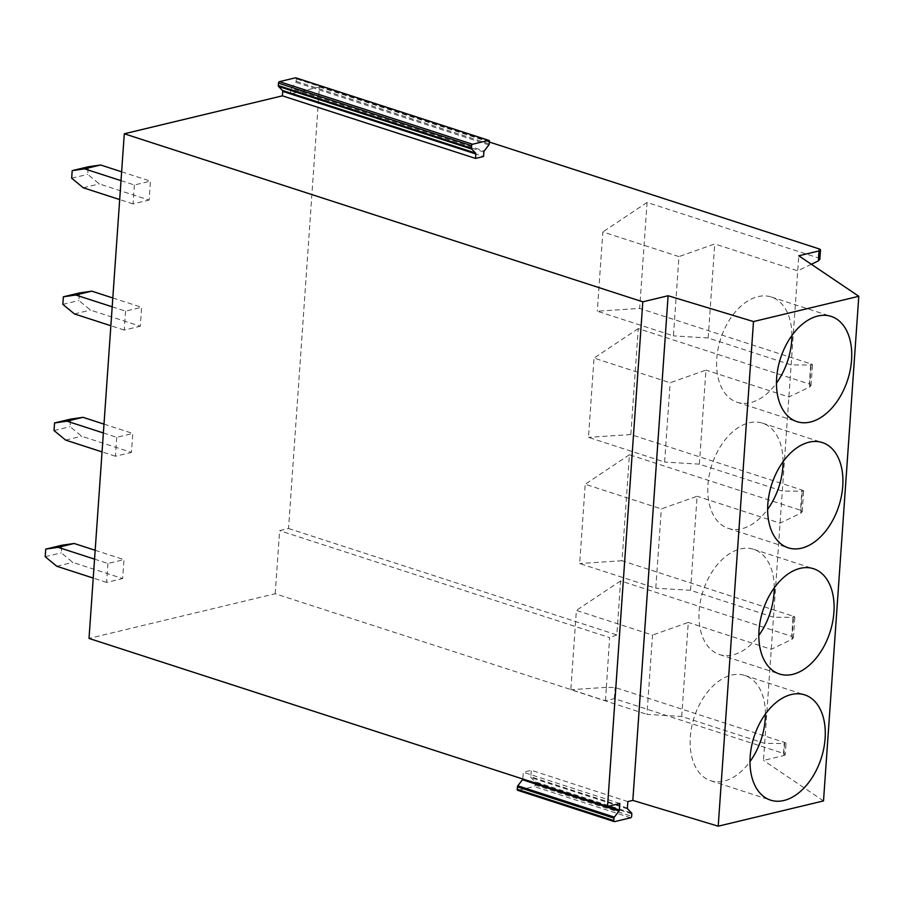 <?xml version="1.0" encoding="UTF-8"?>
<svg xmlns="http://www.w3.org/2000/svg" width="904" height="904" viewBox="0 0 904 904"><rect width="100%" height="100%" fill="white"/><g stroke="black" fill="none" stroke-linecap="round" stroke-linejoin="round"><path stroke-width="0.68" stroke-dasharray="4.52 3.39" d="M296.083 77.993A1.322 0.836 -72 0 1 296.297 78.851L296.128 81.27A1.322 0.836 -72 0 1 295.744 82.32L291.122 88.411L484.239 150.991M483.855 152.03L290.738 89.451A1.322 0.836 -72 0 1 291.122 88.411M290.738 89.451L290.433 93.903L483.538 156.494M619.828 803.509L523.269 772.219L522.817 778.694A1.322 0.836 108 0 1 522.772 778.999M605.431 700.758L606.369 687.424L615.127 687.515L784.299 742.331C786.435 743.099 786.559 743.506 784.649 743.551L786.005 743.257L785.214 754.659A5.277 1.48 -176 0 0 783.519 753.439L614.347 698.611L605.431 700.758L275.2 593.736L89.01 638.416M785.214 754.659A5.277 1.48 -176 0 1 783.813 755.552L763.484 760.422L798.774 255.787M823.51 800.921L763.484 760.422M627.851 801.588L531.292 770.287L523.269 772.219M627.399 808.063L530.84 776.762L531.292 770.287M530.84 776.762A1.322 0.836 108 0 0 531.089 777.655L534.998 781.7L631.557 812.99M614.618 821.634L518.06 790.333L534.106 786.48A1.322 0.836 108 0 0 535.089 785.011L535.258 782.593A1.322 0.836 108 0 0 534.998 781.7M275.2 593.736L279.618 530.648L288.534 528.512L319.406 86.953L290.433 93.903M606.369 687.424L609.612 637.602L279.618 530.648M614.347 698.611L615.127 687.515M783.813 755.552L784.649 743.551L764.682 743.359L681.706 716.476L646.97 714.363L652.507 635.083L576.379 610.415L570.842 689.695L646.97 714.363M489.38 142.041L319.406 86.953M819.838 259.403L818.176 257.877L647.072 202.428L639.659 308.411L597.307 311.213L673.435 335.881L678.972 256.6L602.844 231.932L597.307 311.213M288.534 528.512L616.833 634.913L620.607 580.91L791.701 636.359L793.113 616.178L622.02 560.729L629.433 454.746L800.526 510.206L801.938 490.013L630.845 434.564L638.247 328.593L809.351 384.042L810.764 363.86L639.659 308.411M616.833 634.913L609.612 637.602M620.607 580.91L576.379 610.415M606.132 687.356L570.842 689.695M681.706 716.476L688.283 622.427L652.507 635.083M791.701 636.359L793.373 637.885L791.938 639.354L771.259 649.309L688.283 622.427M793.113 616.178C795.26 616.935 795.373 617.342 793.475 617.398L773.496 617.206L690.532 590.312L697.108 496.262L661.332 508.918L585.204 484.25L579.656 563.531L655.784 588.199L661.332 508.918M800.526 510.206L802.198 511.72L800.763 513.201L780.073 523.156L697.108 496.262M801.938 490.013C804.074 490.782 804.198 491.188 802.3 491.234L782.322 491.041L699.357 464.159L705.934 370.098L670.158 382.765L594.03 358.086L588.481 437.366L664.609 462.046L670.158 382.765M809.351 384.042L811.024 385.567L809.588 387.036L788.898 396.992L705.934 370.098M810.764 363.86C812.899 364.617 813.024 365.024 811.125 365.069L791.147 364.877L708.171 337.994L714.748 243.944L678.972 256.6M811.351 264.273L797.723 270.827L714.748 243.944M791.881 335.553A55.325 35.267 108 0 0 771.304 296.998A55.325 35.267 108 0 0 757.947 296.636A55.325 35.267 108 0 0 718.115 348.673A55.325 35.267 108 0 0 737.189 402.257A55.325 35.267 108 0 0 750.535 402.619A55.325 35.267 108 0 0 776.468 383.104M783.056 461.718A55.325 35.267 108 0 0 762.479 423.151A55.325 35.267 108 0 0 749.122 422.801A55.325 35.267 108 0 0 709.301 474.826A55.325 35.267 108 0 0 728.364 528.422A55.325 35.267 108 0 0 741.709 528.772A55.325 35.267 108 0 0 767.654 509.257M774.231 587.882A55.325 35.267 108 0 0 753.654 549.316A55.325 35.267 108 0 0 740.308 548.965A55.325 35.267 108 0 0 700.476 600.99A55.325 35.267 108 0 0 719.539 654.575A55.325 35.267 108 0 0 732.895 654.937A55.325 35.267 108 0 0 758.829 635.422M765.417 714.036A55.325 35.267 108 0 0 744.828 675.469A55.325 35.267 108 0 0 731.483 675.119A55.325 35.267 108 0 0 691.65 727.144A55.325 35.267 108 0 0 710.713 780.74A55.325 35.267 108 0 0 724.07 781.09A55.325 35.267 108 0 0 750.004 761.575M647.072 202.428L602.844 231.932M708.171 337.994L673.435 335.881M811.024 385.567L812.47 364.775L811.125 365.069L809.588 387.036M638.247 328.593L594.03 358.086M630.845 434.564L588.481 437.366M699.357 464.159L664.609 462.046M802.198 511.72L803.645 490.94L802.3 491.234L800.763 513.201M629.433 454.746L585.204 484.25M622.02 560.729L579.656 563.531M690.532 590.312L655.784 588.199M793.373 637.885L794.831 617.104L793.475 617.398L791.938 639.365M94.547 559.135L107.926 563.474L123.972 559.621L122.65 578.549L72.828 562.401L61.257 552.841L61.777 545.27M107.926 563.474L106.604 582.402L122.65 578.549M95.169 550.287L123.972 559.621M45.2 556.694L61.257 552.841M56.771 566.254L72.828 562.401M106.604 582.402L93.225 578.063M103.372 432.982L116.74 437.31L132.798 433.457L131.475 452.384L81.654 436.236L70.071 426.677L70.602 419.117M116.74 437.31L115.418 456.237L131.475 452.384M103.994 424.123L132.798 433.457M54.025 430.53L70.071 426.677M65.596 440.09L81.654 436.236M115.418 456.237L102.05 451.898M112.198 306.818L125.566 311.157L141.623 307.303L140.301 326.231L90.468 310.083L78.897 300.523L79.428 292.952M125.566 311.157L124.243 330.073L140.301 326.231M112.808 297.97L141.623 307.303M62.839 304.377L78.897 300.523M74.422 313.937L90.468 310.083M124.243 330.073L110.864 325.745M121.012 180.664L134.391 184.992L150.437 181.139L149.115 200.066L99.293 183.919L87.722 174.359L88.242 166.788M134.391 184.992L133.069 203.92L149.115 200.066M121.633 171.805L150.437 181.139M71.665 178.212L87.722 174.359M83.247 187.772L99.293 183.919M133.069 203.92L119.69 199.581M489.414 141.442L296.297 78.851M296.128 81.27L489.245 143.86M488.861 144.9L295.744 82.32M608.087 806.323L522.817 778.694M783.519 753.439L784.299 742.331M630.664 817.781L534.106 786.48M535.089 785.011L631.647 816.301M631.817 813.882L535.258 782.593M627.647 808.944L531.089 777.655M818.176 257.877L818.809 248.792M737.189 402.257L797.045 421.659M771.304 296.998L831.16 316.4M728.364 528.422L788.231 547.824M762.479 423.151L822.346 442.553M719.539 654.575L779.406 673.977M753.654 549.316L813.521 568.718M710.713 780.74L770.581 800.142M744.828 675.469L804.696 694.871"/><path stroke-width="1.36" d="M282.715 91.372L282.398 95.835L475.515 158.415L475.832 153.962A1.322 0.836 -72 0 0 475.583 153.07L282.466 90.49A1.322 0.836 -72 0 1 282.715 91.372L475.832 153.962M282.466 90.49L278.545 86.445L471.662 149.024A1.322 0.836 -72 0 1 471.413 148.143L471.583 145.725A1.322 0.836 -72 0 1 472.566 144.244L488.612 140.391A1.322 0.836 -72 0 1 489.414 141.442L489.245 143.86A1.322 0.836 -72 0 1 488.861 144.9L484.239 150.991A1.322 0.836 -72 0 0 483.855 152.03L483.538 156.494L475.515 158.415M471.662 149.024L475.583 153.07M278.545 86.445A1.322 0.836 -72 0 1 278.296 85.552L278.466 83.134A1.322 0.836 -72 0 1 279.449 81.654L295.495 77.812A1.322 0.836 -72 0 1 296.083 77.993M282.398 95.835L124.289 133.781L89.01 638.416L607.522 806.458L619.828 803.509L619.376 809.984L608.087 806.323M522.772 778.999A1.322 0.836 108 0 1 522.433 779.734L618.991 811.024L614.37 817.114A1.322 0.836 108 0 0 613.986 818.165L613.816 820.583A1.322 0.836 108 0 0 614.618 821.634L630.664 817.781A1.322 0.836 108 0 0 631.647 816.301L631.817 813.882A1.322 0.836 108 0 0 631.557 812.99L627.647 808.944A1.322 0.836 108 0 1 627.399 808.063L627.851 801.588L632.823 800.39L718.205 826.188L823.51 800.921L858.8 296.286L798.774 255.787L819.103 250.905A5.277 1.48 -176 0 0 820.493 250.024L819.838 259.403L818.402 260.883L819.103 250.905M618.991 811.024A1.322 0.836 108 0 0 619.376 809.984M632.823 800.39L668.112 295.744L753.495 321.553L858.8 296.286M607.522 806.458L642.812 301.823L668.112 295.744M522.433 779.734L517.811 785.825A1.322 0.836 108 0 0 517.427 786.864L517.257 789.294A1.322 0.836 108 0 0 518.06 790.333M124.289 133.781L642.812 301.823M718.205 826.188L753.495 321.553M817.815 316.038A55.325 35.267 108 0 0 777.982 368.075A55.325 35.267 108 0 0 797.045 421.659A55.325 35.267 108 0 0 810.402 422.021A55.325 35.267 108 0 0 850.235 369.985A55.325 35.267 108 0 0 831.16 316.4A55.325 35.267 108 0 0 817.815 316.038M808.99 442.203A55.325 35.267 108 0 0 769.157 494.228A55.325 35.267 108 0 0 788.231 547.824A55.325 35.267 108 0 0 801.577 548.174A55.325 35.267 108 0 0 841.409 496.149A55.325 35.267 108 0 0 822.346 442.553A55.325 35.267 108 0 0 808.99 442.203M800.164 568.356A55.325 35.267 108 0 0 760.343 620.393A55.325 35.267 108 0 0 779.406 673.977A55.325 35.267 108 0 0 792.763 674.339A55.325 35.267 108 0 0 832.584 622.302A55.325 35.267 108 0 0 813.521 568.718A55.325 35.267 108 0 0 800.164 568.356M791.35 694.521A55.325 35.267 108 0 0 751.518 746.546A55.325 35.267 108 0 0 770.581 800.142A55.325 35.267 108 0 0 783.937 800.492A55.325 35.267 108 0 0 823.77 748.467A55.325 35.267 108 0 0 804.696 694.871A55.325 35.267 108 0 0 791.35 694.521M489.38 142.041L818.809 248.792A5.277 1.48 -176 0 1 820.493 250.024M811.351 264.273L818.402 260.883M776.468 383.104A55.325 35.267 108 0 0 791.881 335.553M767.654 509.257A55.325 35.267 108 0 0 783.056 461.718M758.829 635.422A55.325 35.267 108 0 0 774.231 587.882M750.004 761.575A55.325 35.267 108 0 0 765.417 714.036M93.225 578.063L56.771 566.254L45.2 556.694L45.731 549.123L58.105 547.327L74.151 543.473L95.169 550.287M58.105 547.327L94.547 559.135M45.731 549.123L61.777 545.27L74.151 543.473M102.05 451.898L65.596 440.09L54.025 430.53L54.556 422.959L66.919 421.162L82.976 417.32L103.994 424.123M66.919 421.162L103.372 432.982M54.556 422.959L70.602 419.117L82.976 417.32M110.864 325.745L74.422 313.937L62.839 304.377L63.37 296.806L75.744 295.009L91.79 291.156L112.808 297.97M75.744 295.009L112.198 306.818M63.37 296.806L79.428 292.952L91.79 291.156M119.69 199.581L83.247 187.772L71.665 178.212L72.196 170.641L84.569 168.845L100.615 164.991L121.633 171.805M84.569 168.845L121.012 180.664M72.196 170.641L88.242 166.788L100.615 164.991M471.413 148.143L278.296 85.552M278.466 83.134L471.583 145.725M472.566 144.244L279.449 81.654M295.495 77.812L488.612 140.391M614.37 817.114L517.811 785.825M517.427 786.864L613.986 818.165M613.816 820.583L517.257 789.294M488.928 140.402L295.811 77.812M517.743 790.333L614.302 821.623"/></g></svg>
